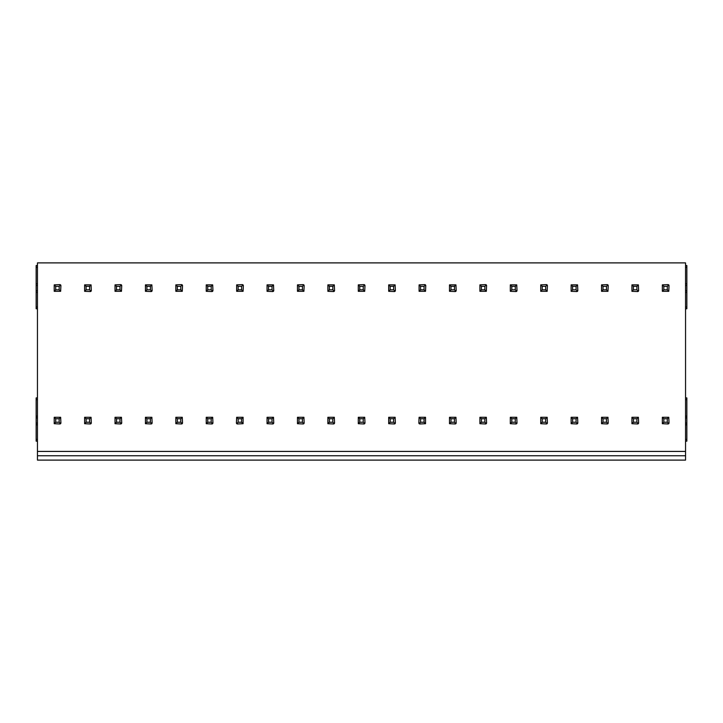 <?xml version="1.0" encoding="UTF-8"?>
<svg xmlns="http://www.w3.org/2000/svg" width="723" height="723" viewBox="0 0 723 723"><rect width="100%" height="100%" fill="white"/><g stroke="black" fill="none" stroke-linecap="round" stroke-linejoin="round"><path stroke-width="1.08" d="M685.549 397.903L686.85 397.903L686.85 441.166L685.549 441.166M685.549 265.504L686.85 265.504L686.85 308.766L685.549 308.766M685.549 455.761L685.549 262.892L37.451 262.892L37.451 460.108L685.549 460.108L685.549 455.761L37.451 455.761M37.451 397.903L36.15 397.903L36.15 441.166L37.451 441.166M37.451 265.504L36.15 265.504L36.15 267.239L37.451 267.239M37.451 308.766L36.15 308.766L36.15 267.239M36.15 416.141L37.451 416.141M36.15 424.835L37.451 424.835M686.85 416.141L685.549 416.141M686.85 424.835L685.549 424.835M662.349 284.871L668.169 284.618L669.037 285.486L668.784 291.315L662.349 291.315L662.349 284.871L663.831 286.353L663.831 289.824L667.302 289.824L667.302 286.353L663.831 286.353M662.349 291.315L663.831 289.824M668.784 284.871L667.302 286.353M668.784 291.315L667.302 289.824M631.938 284.871L638.382 284.871L638.635 290.7L637.767 291.568L631.938 291.315L631.938 284.871L633.42 286.353L633.42 289.824L636.9 289.824L636.9 286.353L633.42 286.353M631.938 291.315L633.42 289.824M638.382 284.871L636.9 286.353M638.382 291.315L636.9 289.824M601.536 284.871L607.356 284.618L608.224 285.486L607.971 291.315L601.536 291.315L601.536 284.871L603.018 286.353L603.018 289.824L606.489 289.824L606.489 286.353L603.018 286.353M601.536 291.315L603.018 289.824M607.971 284.871L606.489 286.353M607.971 291.315L606.489 289.824M571.125 284.871L577.569 284.871L577.822 290.7L576.954 291.568L571.125 291.315L571.125 284.871L572.607 286.353L572.607 289.824L576.086 289.824L576.086 286.353L572.607 286.353M571.125 291.315L572.607 289.824M577.569 284.871L576.086 286.353M577.569 291.315L576.086 289.824M540.723 284.871L546.543 284.618L547.41 285.486L547.157 291.315L540.723 291.315L540.723 284.871L542.205 286.353L542.205 289.824L545.675 289.824L545.675 286.353L542.205 286.353M540.723 291.315L542.205 289.824M547.157 284.871L545.675 286.353M547.157 291.315L545.675 289.824M510.311 284.871L516.755 284.871L517.008 290.7L516.141 291.568L510.311 291.315L510.311 284.871L511.794 286.353L511.794 289.824L515.273 289.824L515.273 286.353L511.794 286.353M510.311 291.315L511.794 289.824M516.755 284.871L515.273 286.353M516.755 291.315L515.273 289.824M479.909 284.871L485.729 284.618L486.597 285.486L486.344 291.315L479.909 291.315L479.909 284.871L481.391 286.353L481.391 289.824L484.862 289.824L484.862 286.353L481.391 286.353M479.909 291.315L481.391 289.824M486.344 284.871L484.862 286.353M486.344 291.315L484.862 289.824M449.498 284.871L455.942 284.871L456.195 290.7L455.327 291.568L449.498 291.315L449.498 284.871L450.98 286.353L450.98 289.824L454.46 289.824L454.46 286.353L450.98 286.353M449.498 291.315L450.98 289.824M455.942 284.871L454.46 286.353M455.942 291.315L454.46 289.824M419.096 284.871L424.916 284.618L425.784 285.486L425.531 291.315L419.096 291.315L419.096 284.871L420.578 286.353L420.578 289.824L424.049 289.824L424.049 286.353L420.578 286.353M419.096 291.315L420.578 289.824M425.531 284.871L424.049 286.353M425.531 291.315L424.049 289.824M388.685 284.871L395.129 284.871L395.382 290.7L394.514 291.568L388.685 291.315L388.685 284.871L390.167 286.353L390.167 289.824L393.646 289.824L393.646 286.353L390.167 286.353M388.685 291.315L390.167 289.824M395.129 284.871L393.646 286.353M395.129 291.315L393.646 289.824M358.283 284.871L364.103 284.618L364.979 285.486L364.717 291.315L358.283 291.315L358.283 284.871L359.765 286.353L359.765 289.824L363.235 289.824L363.235 286.353L359.765 286.353M358.283 291.315L359.765 289.824M364.717 284.871L363.235 286.353M364.717 291.315L363.235 289.824M327.871 284.871L334.315 284.871L334.568 290.7L333.701 291.568L327.871 291.315L327.871 284.871L329.354 286.353L329.354 289.824L332.833 289.824L332.833 286.353L329.354 286.353M327.871 291.315L329.354 289.824M334.315 284.871L332.833 286.353M334.315 291.315L332.833 289.824M297.469 284.871L303.289 284.618L304.166 285.486L303.904 291.315L297.469 291.315L297.469 284.871L298.951 286.353L298.951 289.824L302.422 289.824L302.422 286.353L298.951 286.353M297.469 291.315L298.951 289.824M303.904 284.871L302.422 286.353M303.904 291.315L302.422 289.824M267.058 284.871L273.502 284.871L273.755 290.7L272.887 291.568L267.058 291.315L267.058 284.871L268.54 286.353L268.54 289.824L272.02 289.824L272.02 286.353L268.54 286.353M267.058 291.315L268.54 289.824M273.502 284.871L272.02 286.353M273.502 291.315L272.02 289.824M236.656 284.871L242.476 284.618L243.353 285.486L243.091 291.315L236.656 291.315L236.656 284.871L238.138 286.353L238.138 289.824L241.609 289.824L241.609 286.353L238.138 286.353M236.656 291.315L238.138 289.824M243.091 284.871L241.609 286.353M243.091 291.315L241.609 289.824M206.245 284.871L212.689 284.871L212.942 290.7L212.074 291.568L206.245 291.315L206.245 284.871L207.727 286.353L207.727 289.824L211.206 289.824L211.206 286.353L207.727 286.353M206.245 291.315L207.727 289.824M212.689 284.871L211.206 286.353M212.689 291.315L211.206 289.824M175.843 284.871L181.663 284.618L182.539 285.486L182.277 291.315L175.843 291.315L175.843 284.871L177.325 286.353L177.325 289.824L180.795 289.824L180.795 286.353L177.325 286.353M175.843 291.315L177.325 289.824M182.277 284.871L180.795 286.353M182.277 291.315L180.795 289.824M145.431 284.871L151.875 284.871L152.128 290.7L151.261 291.568L145.431 291.315L145.431 284.871L146.914 286.353L146.914 289.824L150.393 289.824L150.393 286.353L146.914 286.353M145.431 291.315L146.914 289.824M151.875 284.871L150.393 286.353M151.875 291.315L150.393 289.824M115.029 284.871L120.849 284.618L121.726 285.486L121.464 291.315L115.029 291.315L115.029 284.871L116.511 286.353L116.511 289.824L119.982 289.824L119.982 286.353L116.511 286.353M115.029 291.315L116.511 289.824M121.464 284.871L119.982 286.353M121.464 291.315L119.982 289.824M84.618 284.871L91.062 284.871L91.315 290.7L90.447 291.568L84.618 291.315L84.618 284.871L86.1 286.353L86.1 289.824L89.58 289.824L89.58 286.353L86.1 286.353M84.618 291.315L86.1 289.824M91.062 284.871L89.58 286.353M91.062 291.315L89.58 289.824M54.216 284.871L60.045 284.618L60.913 285.486L60.651 291.315L54.216 291.315L54.216 284.871L55.698 286.353L55.698 289.824L59.169 289.824L59.169 286.353L55.698 286.353M54.216 291.315L55.698 289.824M60.651 284.871L59.169 286.353M60.651 291.315L59.169 289.824M668.784 417.27L669.037 423.091L668.169 423.967L662.349 423.705L662.349 417.27L668.784 417.27L667.302 418.753L663.831 418.753L663.831 422.223L667.302 422.223L667.302 418.753M662.349 417.27L663.831 418.753M662.349 423.705L663.831 422.223M668.784 423.705L667.302 422.223M638.382 417.27L638.635 423.091L637.767 423.967L631.938 423.705L631.938 417.27L638.382 417.27L636.9 418.753L633.42 418.753L633.42 422.223L636.9 422.223L636.9 418.753M631.938 417.27L633.42 418.753M631.938 423.705L633.42 422.223M638.382 423.705L636.9 422.223M607.971 417.27L608.224 423.091L607.356 423.967L601.536 423.705L601.536 417.27L607.971 417.27L606.489 418.753L603.018 418.753L603.018 422.223L606.489 422.223L606.489 418.753M601.536 417.27L603.018 418.753M601.536 423.705L603.018 422.223M607.971 423.705L606.489 422.223M577.569 417.27L577.822 423.091L576.954 423.967L571.125 423.705L571.125 417.27L577.569 417.27L576.086 418.753L572.607 418.753L572.607 422.223L576.086 422.223L576.086 418.753M571.125 417.27L572.607 418.753M571.125 423.705L572.607 422.223M577.569 423.705L576.086 422.223M547.157 417.27L547.41 423.091L546.543 423.967L540.723 423.705L540.723 417.27L547.157 417.27L545.675 418.753L542.205 418.753L542.205 422.223L545.675 422.223L545.675 418.753M540.723 417.27L542.205 418.753M540.723 423.705L542.205 422.223M547.157 423.705L545.675 422.223M516.755 417.27L517.008 423.091L516.141 423.967L510.311 423.705L510.311 417.27L516.755 417.27L515.273 418.753L511.794 418.753L511.794 422.223L515.273 422.223L515.273 418.753M510.311 417.27L511.794 418.753M510.311 423.705L511.794 422.223M516.755 423.705L515.273 422.223M486.344 417.27L486.597 423.091L485.729 423.967L479.909 423.705L479.909 417.27L486.344 417.27L484.862 418.753L481.391 418.753L481.391 422.223L484.862 422.223L484.862 418.753M479.909 417.27L481.391 418.753M479.909 423.705L481.391 422.223M486.344 423.705L484.862 422.223M455.942 417.27L456.195 423.091L455.327 423.967L449.498 423.705L449.498 417.27L455.942 417.27L454.46 418.753L450.98 418.753L450.98 422.223L454.46 422.223L454.46 418.753M449.498 417.27L450.98 418.753M449.498 423.705L450.98 422.223M455.942 423.705L454.46 422.223M425.531 417.27L425.531 423.705L419.711 423.967L418.834 423.091L419.096 417.27L425.531 417.27L424.049 418.753L420.578 418.753L420.578 422.223L424.049 422.223L424.049 418.753M419.096 417.27L420.578 418.753M419.096 423.705L420.578 422.223M425.531 423.705L424.049 422.223M395.129 417.27L395.382 423.091L394.514 423.967L388.685 423.705L388.685 417.27L395.129 417.27L393.646 418.753L390.167 418.753L390.167 422.223L393.646 422.223L393.646 418.753M388.685 417.27L390.167 418.753M388.685 423.705L390.167 422.223M395.129 423.705L393.646 422.223M364.717 417.27L364.979 423.091L364.103 423.967L358.283 423.705L358.283 417.27L364.717 417.27L363.235 418.753L359.765 418.753L359.765 422.223L363.235 422.223L363.235 418.753M358.283 417.27L359.765 418.753M358.283 423.705L359.765 422.223M364.717 423.705L363.235 422.223M334.315 417.27L334.568 423.091L333.701 423.967L327.871 423.705L327.871 417.27L334.315 417.27L332.833 418.753L329.354 418.753L329.354 422.223L332.833 422.223L332.833 418.753M327.871 417.27L329.354 418.753M327.871 423.705L329.354 422.223M334.315 423.705L332.833 422.223M303.904 417.27L304.166 423.091L303.289 423.967L297.469 423.705L297.469 417.27L303.904 417.27L302.422 418.753L298.951 418.753L298.951 422.223L302.422 422.223L302.422 418.753M297.469 417.27L298.951 418.753M297.469 423.705L298.951 422.223M303.904 423.705L302.422 422.223M273.502 417.27L273.755 423.091L272.887 423.967L267.058 423.705L267.058 417.27L273.502 417.27L272.02 418.753L268.54 418.753L268.54 422.223L272.02 422.223L272.02 418.753M267.058 417.27L268.54 418.753M267.058 423.705L268.54 422.223M273.502 423.705L272.02 422.223M243.091 417.27L243.091 423.705L237.271 423.967L236.403 423.091L236.656 417.27L243.091 417.27L241.609 418.753L238.138 418.753L238.138 422.223L241.609 422.223L241.609 418.753M236.656 417.27L238.138 418.753M236.656 423.705L238.138 422.223M243.091 423.705L241.609 422.223M212.689 417.27L212.942 423.091L212.074 423.967L206.245 423.705L206.245 417.27L212.689 417.27L211.206 418.753L207.727 418.753L207.727 422.223L211.206 422.223L211.206 418.753M206.245 417.27L207.727 418.753M206.245 423.705L207.727 422.223M212.689 423.705L211.206 422.223M182.277 417.27L182.539 423.091L181.663 423.967L175.843 423.705L175.843 417.27L182.277 417.27L180.795 418.753L177.325 418.753L177.325 422.223L180.795 422.223L180.795 418.753M175.843 417.27L177.325 418.753M175.843 423.705L177.325 422.223M182.277 423.705L180.795 422.223M151.875 417.27L152.128 423.091L151.261 423.967L145.431 423.705L145.431 417.27L151.875 417.27L150.393 418.753L146.914 418.753L146.914 422.223L150.393 422.223L150.393 418.753M145.431 417.27L146.914 418.753M145.431 423.705L146.914 422.223M151.875 423.705L150.393 422.223M121.464 417.27L121.726 423.091L120.849 423.967L115.029 423.705L115.029 417.27L121.464 417.27L119.982 418.753L116.511 418.753L116.511 422.223L119.982 422.223L119.982 418.753M115.029 417.27L116.511 418.753M115.029 423.705L116.511 422.223M121.464 423.705L119.982 422.223M91.062 417.27L91.315 423.091L90.447 423.967L84.618 423.705L84.618 417.27L91.062 417.27L89.58 418.753L86.1 418.753L86.1 422.223L89.58 422.223L89.58 418.753M84.618 417.27L86.1 418.753M84.618 423.705L86.1 422.223M91.062 423.705L89.58 422.223M60.651 417.27L60.913 423.091L60.045 423.967L54.216 423.705L54.216 417.27L60.651 417.27L59.169 418.753L55.698 418.753L55.698 422.223L59.169 422.223L59.169 418.753M54.216 417.27L55.698 418.753M54.216 423.705L55.698 422.223M60.651 423.705L59.169 422.223M686.85 283.75L685.549 283.75M686.85 292.435L685.549 292.435M36.15 283.75L37.451 283.75M36.15 292.435L37.451 292.435M36.15 399.638L37.451 399.638M36.15 417.885L37.451 417.885M36.15 423.091L37.451 423.091M36.15 439.43L37.451 439.43M686.85 399.638L685.549 399.638M686.85 417.885L685.549 417.885M686.85 423.091L685.549 423.091M686.85 439.43L685.549 439.43M685.549 451.414L37.451 451.414M686.85 267.239L685.549 267.239M686.85 285.486L685.549 285.486M686.85 290.7L685.549 290.7M686.85 307.031L685.549 307.031M36.15 285.486L37.451 285.486M36.15 290.7L37.451 290.7M36.15 307.031L37.451 307.031"/></g></svg>
